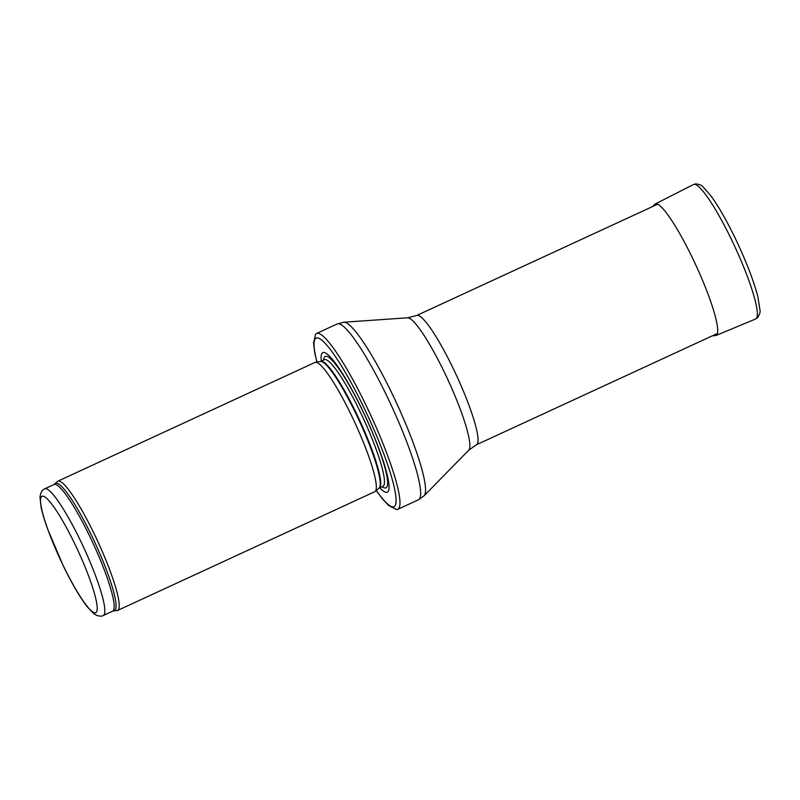 <?xml version="1.0" encoding="UTF-8"?>
<svg xmlns="http://www.w3.org/2000/svg" width="800" height="800" viewBox="0 0 800 800"><rect width="100%" height="100%" fill="white"/><g stroke="black" fill="none" stroke-linecap="round" stroke-linejoin="round"><path stroke-width="1.2" d="M55.16 483.73A70.13 10.8 -114.8 0 1 94.88 542.51A70.13 10.8 -114.8 0 1 113.86 610.86L116.97 610.62A71.21 10.97 -114.8 0 0 117.58 610.46A71.21 10.97 -114.8 0 0 97.69 541.21A71.21 10.97 -114.8 0 0 57.88 481.16A71.21 10.97 -114.8 0 0 57.36 481.53L54.07 484.49A69.78 10.75 -114.8 0 1 93.08 543.34A69.78 10.75 -114.8 0 1 112.58 611.2L103.26 615.51A69.78 10.75 -114.8 0 0 83.76 547.64A69.78 10.75 -114.8 0 0 44.75 488.79C41.99 490.13 40.41 493 40 497.4L41.01 506.75C42.28 512.93 44.51 520.46 47.72 529.32L63.35 566.04C72 583.74 79.93 597.3 87.16 606.71L93.62 613.54L96.65 615.4C99.84 616.36 102.04 616.4 103.26 615.51M117.58 610.46L374.69 491.74A71.21 10.97 -114.8 0 0 375.08 491.49A71.21 10.97 -114.8 0 0 354.8 422.49A71.21 10.97 -114.8 0 0 315.43 362.31A71.21 10.97 -114.8 0 0 314.99 362.44L57.88 481.16M379.8 487.81A76.9 11.85 -114.8 0 0 365.82 417.41A76.9 11.85 -114.8 0 0 321.29 361.1M376.2 490.55L382.39 498.82L388.63 505.49L396.45 509.53A96.84 14.92 -114.8 0 0 397.77 509.32A96.84 14.92 -114.8 0 0 370.71 415.14A96.84 14.92 -114.8 0 0 316.57 333.48A96.84 14.92 -114.8 0 0 315.56 334.34L313.56 342.91L314.59 351.99L316.87 362.06M63.37 565.91A64.09 9.87 65.2 0 1 47.6 499.27A64.09 9.87 65.2 0 1 95.71 598.35A64.09 9.87 65.2 0 1 63.37 565.91M320.5 361.45L320.62 361.41A69.78 10.75 -114.8 0 1 359.64 420.26A69.78 10.75 -114.8 0 1 379.13 488.12L379.02 488.19A69.86 10.76 -114.8 0 0 359.12 420.5A69.86 10.76 -114.8 0 0 320.5 361.45L315.43 362.31M379.13 488.12L382.86 486.4A69.78 10.75 -114.8 0 0 363.37 418.54A69.78 10.75 -114.8 0 0 324.35 359.69L324.46 359.64M382.2 486.7A72.38 11.15 -114.8 0 0 365.75 417.43A72.38 11.15 -114.8 0 0 323.69 359.99M376.3 490.47A92.86 14.3 -114.8 0 0 391.26 476.01A92.86 14.3 -114.8 0 0 337.71 360.03A92.86 14.3 -114.8 0 0 317 362.04M397.77 509.32L418.43 499.78A96.84 14.92 -114.8 0 0 391.38 405.6A96.84 14.92 -114.8 0 0 337.23 323.94L316.57 333.48M468.75 450.17A73.02 11.25 -114.8 0 0 447.81 379.55A73.02 11.25 -114.8 0 0 407.63 317.8L416.72 315.47A71.21 10.97 -114.8 0 1 456.53 375.52A71.21 10.97 -114.8 0 1 476.42 444.77L468.75 450.17L424.07 495.8A95.75 14.75 -114.8 0 0 396.61 403.19A95.75 14.75 -114.8 0 0 343.92 322.22L337.23 323.94M731 238.56A74.06 11.41 -114.8 0 0 693.51 184.52L695.83 183.86C699.81 184.48 702.21 185.48 703.03 186.86L711.2 196.23C718.58 206.48 726.5 220.32 734.98 237.74C745.93 260.58 753.56 280.28 757.9 296.84L760 310.23C760.51 311.75 759.72 314.23 757.61 317.66L755.6 318.99A74.06 11.41 -114.8 0 0 731.62 239.83A74.06 11.41 -114.8 0 0 731 238.56M712.27 335.86L715.99 335.5A72.44 11.16 -114.8 0 0 691.92 256.83A72.44 11.16 -114.8 0 0 655.26 203.97L693.51 184.52M44.75 488.79L54.07 484.49M113.86 610.86L112.58 611.2M379.02 488.19L375.08 491.49M320.62 361.41L324.35 359.69M424.07 495.8L418.43 499.78M407.63 317.8L343.92 322.22M476.42 444.77L717.39 333.5M416.72 315.47L657.69 204.2M715.99 335.5L755.6 318.99M655.26 203.97L652.57 206.57"/></g></svg>
